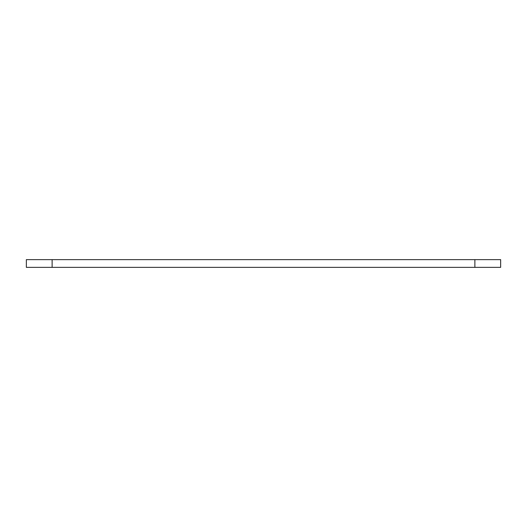 <?xml version="1.0" encoding="UTF-8"?>
<svg xmlns="http://www.w3.org/2000/svg" width="527" height="527" viewBox="0 0 527 527"><rect width="100%" height="100%" fill="white"/><g stroke="black" fill="none" stroke-linecap="round" stroke-linejoin="round"><path stroke-width="0.79" d="M474.873 267.367L474.873 259.633L500.65 259.633L500.65 267.367L26.35 267.367L26.35 259.633L52.127 259.633L52.127 267.367M474.873 259.633L52.127 259.633"/></g></svg>
